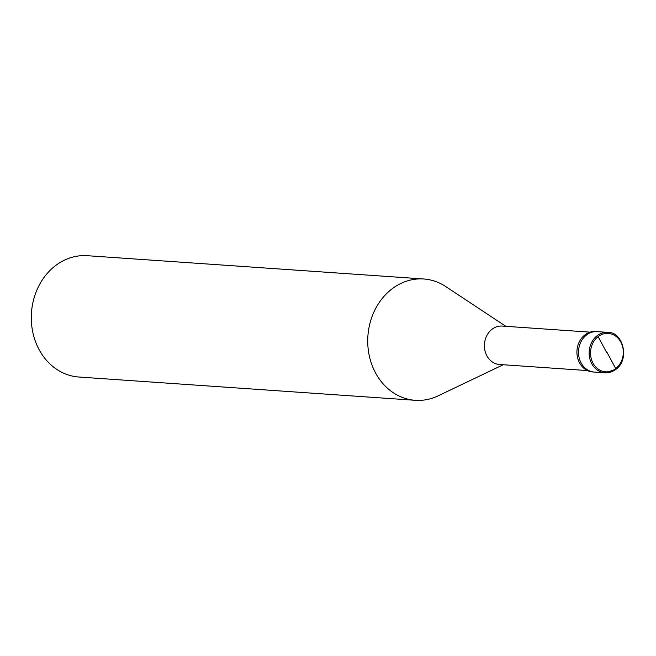 <?xml version="1.0" encoding="UTF-8"?>
<svg xmlns="http://www.w3.org/2000/svg" width="656" height="656" viewBox="0 0 656 656"><rect width="100%" height="100%" fill="white"/><g stroke="black" fill="none" stroke-linecap="round" stroke-linejoin="round"><path stroke-width="0.98" d="M615.656 369.426A20.27 17.245 -86 0 1 604.996 372.805L594.369 372.067A20.27 17.245 -86 0 1 579.01 357.151A20.27 17.245 -86 0 1 586.505 334.995A20.27 17.245 94 0 1 597.173 331.624A20.27 17.245 94 0 0 586.505 334.995A20.27 17.245 -86 0 0 579.01 357.151A20.27 17.245 -86 0 0 594.369 372.067L592.778 371.96A20.27 17.245 -86 0 1 577.419 357.036A20.27 17.245 -86 0 1 584.914 334.888A20.27 17.245 94 0 1 595.574 331.51L607.792 332.362A20.27 17.245 94 0 0 597.132 335.733A20.27 17.245 -86 0 0 589.637 357.889A20.27 17.245 -86 0 0 604.996 372.805L615.812 369.385C630.145 359.75 623.118 331.682 607.792 332.362M587.473 370.574L499.478 364.482A19.254 16.384 -86 0 1 484.891 350.312A19.254 16.384 -86 0 1 492.008 329.271A19.254 16.384 94 0 1 502.135 326.065L590.129 332.149M503.209 364.744L438.118 395.855A60.811 51.742 -86 0 1 415.314 400.308A60.811 51.742 -86 0 1 369.238 355.56A60.811 51.742 -86 0 1 391.722 289.107A60.811 51.742 94 0 1 423.71 278.98L87.264 255.692A60.811 51.742 94 0 0 55.284 265.811A60.811 51.742 -86 0 0 32.8 332.264A60.811 51.742 -86 0 0 78.868 377.02L415.314 400.308M505.866 326.319L445.686 286.533A60.811 51.742 94 0 0 423.71 278.98M607.071 352.51L615.73 368.615A19.254 16.384 -86 0 1 593.09 363.301A19.254 16.384 -86 0 1 598.124 336.61L606.784 352.731M615.722 368.623A19.254 16.384 94 0 0 620.765 341.932A19.254 16.384 94 0 0 598.124 336.61"/></g></svg>
